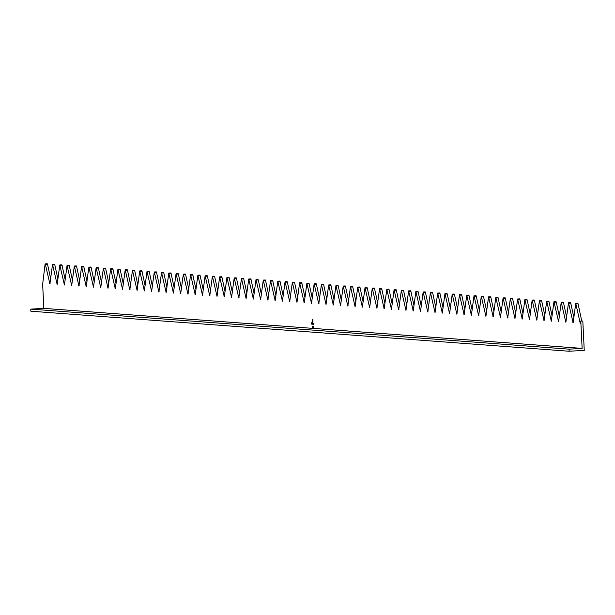<?xml version="1.0" encoding="UTF-8"?>
<svg xmlns="http://www.w3.org/2000/svg" width="615" height="615" viewBox="0 0 615 615"><rect width="100%" height="100%" fill="white"/><g stroke="black" fill="none" stroke-linecap="round" stroke-linejoin="round"><path stroke-width="0.92" d="M312.881 327.434L312.735 326.135L312.804 327.58M312.82 326.273L312.651 326.849L312.735 326.135M312.643 324.213L312.681 323.198L313.004 324.236L312.866 323.329L312.612 324.213M312.466 323.39L312.405 324.213L312.497 323.39M312.489 324.082L312.351 323.167M311.659 324.136L311.559 322.76L311.628 324.136M569.052 349.159L569.159 351.242L30.85 311.205L30.75 309.122L569.052 349.159L582.136 348.405L43.834 308.369L42.65 284.245L45.072 264.327L45.264 263.873L47.278 263.758L45.51 264.304M582.136 348.405L580.798 321.099L582.812 320.984L584.25 350.373L569.159 351.242M45.264 263.873L49.884 283.922L52.536 264.412L57.149 284.461L59.801 264.957L64.421 285.006L67.066 265.496L71.686 285.545L74.33 266.034L78.951 286.083L81.603 266.579L86.223 286.628L88.868 267.118L93.488 287.167L96.132 267.656L100.752 287.705L103.405 268.202L108.025 288.25L110.669 268.74L115.289 288.789L117.934 269.278L122.554 289.327L125.206 269.824L129.827 289.873L132.471 270.362L137.091 290.411L139.736 270.9L144.356 290.949L147.008 271.438L151.621 291.487L154.273 271.984L158.893 292.033L161.537 272.522L166.158 292.571L168.81 273.06L173.422 293.109L176.075 273.606L180.695 293.655L183.339 274.144L187.959 294.193L190.612 274.682L195.224 294.731L197.876 275.228L202.496 295.277L205.141 275.766L209.761 295.815L212.406 276.304L217.026 296.353L219.678 276.85L224.298 296.899L226.943 277.388L231.563 297.437L234.207 277.926L238.828 297.975L241.48 278.472L246.1 298.521L248.744 279.01L253.365 299.059L256.009 279.548L260.629 299.597L263.282 280.086L267.902 300.135L270.546 280.632L275.166 300.681L277.811 281.17L282.431 301.219L285.083 281.708L289.703 301.757L292.348 282.254L296.968 302.303L299.613 282.792L304.233 302.841L306.885 283.331L311.498 303.38L314.15 283.876L318.77 303.925L321.414 284.414L326.035 304.463L328.687 284.953L333.299 305.002L335.951 285.498L340.572 305.547L343.216 286.036L347.836 306.086L350.489 286.575L355.101 306.624L357.753 287.12L362.373 307.169L365.018 287.659L369.638 307.708L372.283 288.197L376.903 308.246L379.555 288.735L384.175 308.784L386.82 289.281L391.44 309.33L394.084 289.819L398.704 309.868L401.357 290.357L405.977 310.406L408.621 290.903L413.242 310.952L415.886 291.441L420.506 311.49L423.158 291.979L427.779 312.028L430.423 292.525L435.043 312.574L437.688 293.063L442.308 313.112L444.96 293.601L449.573 313.65L452.225 294.147L456.845 314.196L459.49 294.685L464.11 314.734L466.762 295.223L471.374 315.272L474.027 295.769L478.647 315.818L481.291 296.307L485.912 316.356L488.564 296.845L493.176 316.894L495.828 297.383L500.449 317.432L503.093 297.929L507.713 317.978L510.358 298.467L514.978 318.516L517.63 299.005L522.25 319.054L524.895 299.551L529.515 319.6L532.16 300.089L536.78 320.138L539.432 300.627L544.052 320.676L546.697 301.173L551.317 321.222L553.961 301.711L558.581 321.76L561.234 302.249L565.854 322.298L568.498 302.795L573.119 322.844L575.763 303.333L580.13 322.89L580.383 323.382L580.575 322.929L580.798 321.099M311.851 323.675L311.928 323.136L312.089 323.682M312.205 324.182L312.136 322.767L312.166 324.174M313.266 323.444L313.335 324.266L313.296 323.436M313.073 323.736L313.15 323.229M313.442 324.274L313.496 323.252L313.412 324.266M313.742 324.297L313.796 323.275L313.712 324.289M312.566 326.542L312.651 327.534L312.597 326.542M313.181 327.172L313.081 327.603M313.281 326.35L313.373 327.587L313.227 326.35M312.274 319.892L312.866 319.408L312.82 322.621L312.505 319.639L312.42 322.383L312.535 320L312.812 321.484L312.366 322.637L312.505 319.639M312.374 319.885L312.497 319.385M312.435 320.876L312.635 319.946M576.024 303.818L578.038 303.702L581.767 321.045M578.038 303.702L577.777 303.218L576.009 303.764M568.76 303.28L570.766 303.164L573.887 317.655M570.766 303.164L570.512 302.672L568.744 303.218M561.487 302.741L563.501 302.626L566.623 317.117M563.501 302.626L563.24 302.134L561.472 302.68M554.223 302.196L556.237 302.08L559.35 316.571M556.237 302.08L555.975 301.596L554.207 302.142M546.958 301.658L548.964 301.542L552.086 316.033M548.964 301.542L548.711 301.058L546.943 301.604M539.686 301.119L541.7 301.004L544.821 315.495M541.7 301.004L541.446 300.512L539.678 301.058M532.421 300.581L534.435 300.458L537.548 314.949M534.435 300.458L534.174 299.974L532.405 300.52M525.156 300.035L527.163 299.92L530.284 314.411M527.163 299.92L526.909 299.436L525.141 299.982M517.884 299.497L519.898 299.382L523.019 313.873M519.898 299.382L519.644 298.89L517.876 299.436M510.619 298.959L512.633 298.844L515.747 313.327M512.633 298.844L512.372 298.352L510.604 298.898M503.354 298.413L505.361 298.298L508.482 312.789M505.361 298.298L505.107 297.814L503.339 298.36M496.082 297.875L498.096 297.76L501.217 312.251M498.096 297.76L497.843 297.268L496.074 297.814M488.817 297.337L490.832 297.222L493.945 311.705M490.832 297.222L490.57 296.73L488.802 297.276M481.553 296.791L483.559 296.676L486.68 311.167M483.559 296.676L483.305 296.192L481.537 296.738M474.28 296.253L476.294 296.138L479.416 310.629M476.294 296.138L476.041 295.646L474.273 296.192M467.016 295.715L469.03 295.6L472.143 310.083M469.03 295.6L468.768 295.108L467 295.654M459.751 295.169L461.765 295.054L464.879 309.545M461.765 295.054L461.504 294.57L459.736 295.115M452.479 294.631L454.493 294.516L457.614 309.007M454.493 294.516L454.239 294.024L452.471 294.57M445.214 294.093L447.228 293.978L450.341 308.469M447.228 293.978L446.967 293.486L445.199 294.032M437.949 293.547L439.963 293.432L443.077 307.923M439.963 293.432L439.702 292.948L437.934 293.493M430.677 293.009L432.691 292.894L435.812 307.385M432.691 292.894L432.437 292.409L430.669 292.955M423.412 292.471L425.426 292.356L428.547 306.847M425.426 292.356L425.165 291.864L423.397 292.409M416.147 291.933L418.162 291.81L421.275 306.301M418.162 291.81L417.9 291.325L416.132 291.871M408.883 291.387L410.889 291.272L414.01 305.763M410.889 291.272L410.635 290.787L408.867 291.333M401.61 290.849L403.625 290.734L406.746 305.225M403.625 290.734L403.363 290.242L401.595 290.787M394.346 290.311L396.36 290.195L399.473 304.679M396.36 290.195L396.098 289.703L394.33 290.249M387.081 289.765L389.087 289.65L392.209 304.141M389.087 289.65L388.834 289.165L387.066 289.711M379.809 289.227L381.823 289.111L384.944 303.602M381.823 289.111L381.569 288.62L379.801 289.165M372.544 288.689L374.558 288.573L377.671 303.057M374.558 288.573L374.297 288.081L372.529 288.627M365.279 288.143L367.286 288.028L370.407 302.519M367.286 288.028L367.032 287.543L365.264 288.089M358.007 287.605L360.021 287.489L363.142 301.98M360.021 287.489L359.767 286.997L357.999 287.543M350.742 287.067L352.756 286.951L355.87 301.435M352.756 286.951L352.495 286.459L350.727 287.005M343.478 286.521L345.484 286.406L348.605 300.896M345.484 286.406L345.23 285.921L343.462 286.467M336.205 285.983L338.219 285.867L341.34 300.358M338.219 285.867L337.966 285.375L336.197 285.921M328.94 285.445L330.955 285.329L334.068 299.82M330.955 285.329L330.693 284.837L328.925 285.383M321.676 284.899L323.69 284.783L326.803 299.274M323.69 284.783L323.429 284.299L321.66 284.845M314.403 284.361L316.418 284.245L319.539 298.736M316.418 284.245L316.164 283.761L314.396 284.307M307.139 283.822L309.153 283.707L312.266 298.198M309.153 283.707L308.891 283.215L307.123 283.761M299.874 283.284L301.888 283.161L305.002 297.652M301.888 283.161L301.627 282.677L299.859 283.223M292.602 282.739L294.616 282.623L297.737 297.114M294.616 282.623L294.362 282.139L292.594 282.685M285.337 282.2L287.351 282.085L290.472 296.576M287.351 282.085L287.09 281.593L285.322 282.139M278.072 281.662L280.086 281.547L283.2 296.03M280.086 281.547L279.825 281.055L278.057 281.601M270.808 281.117L272.814 281.001L275.935 295.492M272.814 281.001L272.56 280.517L270.792 281.063M263.535 280.578L265.549 280.463L268.67 294.954M265.549 280.463L265.288 279.971L263.52 280.517M256.271 280.04L258.285 279.925L261.398 294.408M258.285 279.925L258.023 279.433L256.255 279.979M249.006 279.494L251.012 279.379L254.133 293.87M251.012 279.379L250.759 278.895L248.99 279.441M241.733 278.956L243.748 278.841L246.869 293.332M243.748 278.841L243.494 278.349L241.726 278.895M234.469 278.418L236.483 278.303L239.596 292.786M236.483 278.303L236.221 277.811L234.453 278.357M227.204 277.872L229.211 277.757L232.332 292.248M229.211 277.757L228.957 277.273L227.189 277.819M219.932 277.334L221.946 277.219L225.067 291.71M221.946 277.219L221.692 276.727L219.924 277.273M212.667 276.796L214.681 276.681L217.795 291.172M214.681 276.681L214.42 276.189L212.652 276.735M205.402 276.25L207.409 276.135L210.53 290.626M207.409 276.135L207.155 275.651L205.387 276.197M198.13 275.712L200.144 275.597L203.265 290.088M200.144 275.597L199.89 275.113L198.122 275.658M190.865 275.174L192.879 275.059L195.993 289.55M192.879 275.059L192.618 274.567L190.85 275.113M183.601 274.636L185.607 274.513L188.728 289.004M185.607 274.513L185.353 274.029L183.585 274.574M176.328 274.09L178.342 273.975L181.463 288.466M178.342 273.975L178.089 273.49L176.321 274.036M169.064 273.552L171.078 273.437L174.191 287.928M171.078 273.437L170.816 272.945L169.048 273.49M161.799 273.014L163.813 272.899L166.926 287.382M163.813 272.899L163.552 272.407L161.783 272.952M154.526 272.468L156.541 272.353L159.662 286.844M156.541 272.353L156.287 271.868L154.519 272.414M147.262 271.93L149.276 271.815L152.389 286.306M149.276 271.815L149.014 271.323L147.246 271.868M139.997 271.392L142.011 271.276L145.125 285.76M142.011 271.276L141.75 270.785L139.982 271.33M132.725 270.846L134.739 270.731L137.86 285.222M134.739 270.731L134.485 270.246L132.717 270.792M125.46 270.308L127.474 270.193L130.595 284.684M127.474 270.193L127.213 269.701L125.445 270.246M118.195 269.77L120.209 269.654L123.323 284.138M120.209 269.654L119.948 269.162L118.18 269.708M110.931 269.224L112.937 269.109L116.058 283.6M112.937 269.109L112.683 268.624L110.915 269.17M103.658 268.686L105.672 268.571L108.794 283.061M105.672 268.571L105.411 268.079L103.643 268.624M96.394 268.148L98.408 268.032L101.521 282.523M98.408 268.032L98.146 267.54L96.378 268.086M89.129 267.602L91.135 267.487L94.256 281.978M91.135 267.487L90.882 267.002L89.114 267.548M81.857 267.064L83.871 266.948L86.992 281.439M83.871 266.948L83.617 266.464L81.849 267.01M74.592 266.526L76.606 266.41L79.719 280.901M76.606 266.41L76.345 265.918L74.576 266.464M67.327 265.988L69.334 265.865L72.455 280.355M69.334 265.865L69.08 265.38L67.312 265.926M60.055 265.442L62.069 265.326L65.19 279.817M62.069 265.326L61.815 264.842L60.047 265.388M52.79 264.904L54.804 264.788L57.918 279.279M54.804 264.788L54.543 264.296L52.775 264.842M45.525 264.365L47.532 264.25L50.653 278.733M47.532 264.25L47.278 263.758M30.75 309.122L43.834 308.369M312.028 323.136L312.082 324.174L311.82 323.651M312.543 324.197L312.451 323.167M312.274 323.682L312.397 324.09M313.335 324.259L313.25 323.221M313.281 323.759L313.158 323.352L313.312 323.759M312.474 326.557L312.566 326.111M312.904 327.58L312.835 326.127M312.858 326.865L312.743 326.273M312.681 326.849L312.797 327.441M313.181 327.595L312.989 326.796M313.089 326.788L313.112 326.15M580.13 322.89L580.583 322.867M572.857 322.352L573.318 322.329M565.592 321.814L566.054 321.783M558.328 321.268L558.781 321.245M551.055 320.73L551.517 320.707M543.791 320.192L544.252 320.161M536.526 319.654L536.98 319.623M529.254 319.108L529.715 319.085M521.989 318.57L522.45 318.539M514.724 318.032L515.178 318.001M507.46 317.486L507.913 317.463M500.187 316.948L500.648 316.925M492.923 316.41L493.376 316.379M485.658 315.864L486.111 315.841M478.385 315.326L478.847 315.303M471.121 314.788L471.582 314.757M463.856 314.242L464.31 314.219M456.584 313.704L457.045 313.681M449.319 313.166L449.78 313.135M442.054 312.62L442.508 312.597M434.782 312.082L435.243 312.059M427.517 311.544L427.979 311.513M420.253 311.006L420.706 310.975M412.98 310.46L413.441 310.437M405.716 309.922L406.177 309.891M398.451 309.383L398.904 309.353M391.178 308.838L391.64 308.815M383.914 308.3L384.375 308.276M376.649 307.761L377.103 307.731M369.384 307.216L369.838 307.193M362.112 306.677L362.573 306.654M354.847 306.139L355.301 306.109M347.583 305.594L348.036 305.57M340.31 305.055L340.772 305.032M333.046 304.517L333.499 304.486M325.781 303.971L326.234 303.948M318.509 303.433L318.97 303.41M311.244 302.895L311.705 302.864M303.979 302.357L304.433 302.326M296.707 301.811L297.168 301.788M289.442 301.273L289.903 301.242M282.177 300.735L282.631 300.704M274.905 300.189L275.366 300.166M267.64 299.651L268.102 299.628M260.376 299.113L260.829 299.082M253.103 298.567L253.565 298.544M245.839 298.029L246.3 298.006M238.574 297.491L239.027 297.46M231.302 296.945L231.763 296.922M224.037 296.407L224.498 296.384M216.772 295.869L217.226 295.838M209.507 295.323L209.961 295.3M202.235 294.785L202.696 294.762M194.97 294.247L195.424 294.216M187.706 293.709L188.159 293.678M180.433 293.163L180.895 293.14M173.169 292.625L173.63 292.594M165.904 292.087L166.358 292.056M158.632 291.541L159.093 291.518M151.367 291.003L151.828 290.98M144.102 290.464L144.556 290.434M136.83 289.919L137.291 289.896M129.565 289.381L130.026 289.358M122.3 288.842L122.754 288.812M115.028 288.297L115.489 288.274M107.763 287.759L108.225 287.735M100.499 287.22L100.952 287.19M93.226 286.675L93.688 286.651M85.962 286.136L86.423 286.113M78.697 285.598L79.15 285.568M71.432 285.06L71.886 285.029M64.16 284.514L64.621 284.491M56.895 283.976L57.349 283.946M49.631 283.438L50.084 283.407M575.763 303.333L577.777 303.218M568.498 302.795L570.512 302.672M561.234 302.249L563.24 302.134M553.961 301.711L555.975 301.596M546.697 301.173L548.711 301.058M539.432 300.627L541.446 300.512M532.16 300.089L534.174 299.974M524.895 299.551L526.909 299.436M517.63 299.005L519.644 298.89M510.358 298.467L512.372 298.352M503.093 297.929L505.107 297.814M495.828 297.383L497.843 297.268M488.564 296.845L490.57 296.73M481.291 296.307L483.305 296.192M474.027 295.769L476.041 295.646M466.762 295.223L468.768 295.108M459.49 294.685L461.504 294.57M452.225 294.147L454.239 294.024M444.96 293.601L446.967 293.486M437.688 293.063L439.702 292.948M430.423 292.525L432.437 292.409M423.158 291.979L425.165 291.864M415.886 291.441L417.9 291.325M408.621 290.903L410.635 290.787M401.357 290.357L403.363 290.242M394.084 289.819L396.098 289.703M386.82 289.281L388.834 289.165M379.555 288.735L381.569 288.62M372.283 288.197L374.297 288.081M365.018 287.659L367.032 287.543M357.753 287.12L359.767 286.997M350.489 286.575L352.495 286.459M343.216 286.036L345.23 285.921M335.951 285.498L337.966 285.375M328.687 284.953L330.693 284.837M321.414 284.414L323.429 284.299M314.15 283.876L316.164 283.761M306.885 283.331L308.891 283.215M299.613 282.792L301.627 282.677M292.348 282.254L294.362 282.139M285.083 281.708L287.09 281.593M277.811 281.17L279.825 281.055M270.546 280.632L272.56 280.517M263.282 280.086L265.288 279.971M256.009 279.548L258.023 279.433M248.744 279.01L250.759 278.895M241.48 278.472L243.494 278.349M234.207 277.926L236.221 277.811M226.943 277.388L228.957 277.273M219.678 276.85L221.692 276.727M212.406 276.304L214.42 276.189M205.141 275.766L207.155 275.651M197.876 275.228L199.89 275.113M190.612 274.682L192.618 274.567M183.339 274.144L185.353 274.029M176.075 273.606L178.089 273.49M168.81 273.06L170.816 272.945M161.537 272.522L163.552 272.407M154.273 271.984L156.287 271.868M147.008 271.438L149.014 271.323M139.736 270.9L141.75 270.785M132.471 270.362L134.485 270.246M125.206 269.824L127.213 269.701M117.934 269.278L119.948 269.162M110.669 268.74L112.683 268.624M103.405 268.202L105.411 268.079M96.132 267.656L98.146 267.54M88.868 267.118L90.882 267.002M81.603 266.579L83.617 266.464M74.33 266.034L76.345 265.918M67.066 265.496L69.08 265.38M59.801 264.957L61.815 264.842M52.536 264.412L54.543 264.296"/></g></svg>
